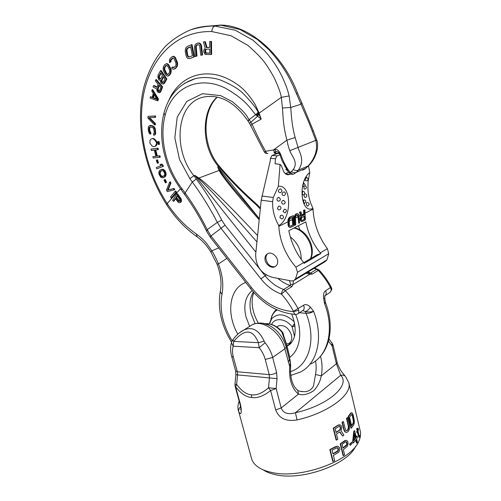 <?xml version="1.0" encoding="UTF-8"?>
<svg xmlns="http://www.w3.org/2000/svg" width="501" height="501" viewBox="0 0 501 501"><rect width="100%" height="100%" fill="white"/><g stroke="black" fill="none" stroke-linecap="round" stroke-linejoin="round"><path stroke-width="0.75" d="M263.031 469.775C266.269 471.986 270.477 473.633 275.663 474.71C302.003 481.054 347.851 464.471 355.541 446.397M348.853 383.108L360.15 430.653C360.989 433.835 360.588 437.254 358.941 440.93C351.808 460.557 300.844 479.438 271.824 472.456C266.119 471.278 261.522 469.468 258.028 467.026C254.677 464.646 252.535 461.878 251.59 458.728L251.446 458.196M345.721 376.815L348.721 382.557C352.936 394.149 328.781 412.761 297.055 419.932C286.077 421.748 278.963 418.423 275.707 409.956L270.603 390.548C263.676 396.047 257.351 398.37 251.64 397.518C246.235 397.168 240.893 393.586 235.602 386.785L235.094 386.183M339.478 424.767L338.112 425.111L333.203 428.173L336.121 440.035L336.503 440.097L333.578 428.223L338.482 425.161L340.386 425.005L341.162 425.625L341.77 427.253L341.488 429.532L340.887 430.559L343.893 435.137L342.659 436.064L339.891 431.843L336.484 434.035L337.78 439.327L336.503 440.097M342.659 436.064L339.659 432M346.166 432.394L344.926 431.881L343.899 430.027L344.262 430.077L342.377 422.305L343.342 421.516L345.621 430.152L346.11 430.635L347.337 430.447L348.408 429.119L348.777 427.203L346.805 418.348L347.575 417.552L349.429 425.268L349.316 429.438L348.27 431.399L346.899 432.357L345.295 431.931L344.262 430.077M343.342 421.516L342.008 422.255L343.899 430.027M347.575 417.552L346.442 418.304L348.301 426.025L348.327 428.167L347.55 429.858L346.341 430.672M351.896 412.786L350.606 413.212L348.164 416.437L350.969 428.092L351.333 428.142L348.533 416.481L351.458 412.83L352.428 413.225L353.167 415.035L354.27 420.076L354.301 422.869L353.744 424.848L351.333 428.142M337.261 446.241L335.695 446.566L329.827 449.585L332.758 461.365L333.159 461.434L330.228 449.647L337.261 446.241L338.319 446.479L339.597 447.712L339.816 449.591L338.739 452.246L333.39 455.434L334.693 460.682L333.159 461.434M345.959 440.329L344.682 440.692L340.198 443.855L343.066 455.566L343.442 455.628L340.567 443.917L345.959 440.329L346.798 440.536L347.863 441.738L348.126 443.604L347.406 446.291L343.342 449.616L344.613 454.833L343.442 455.628M351.896 442.195L349.56 444.061L350.224 445.351L349.923 444.118L351.896 442.195L352.19 443.423L350.224 445.351M353.399 443.053L352.679 441.525L353.744 431.568L354.307 430.735L354.677 430.785L356.261 437.386L357.1 435.97L357.451 437.429L356.612 438.851L357.426 442.258L356.869 443.109L356.048 439.696L353.399 443.053L353.042 441.581L354.113 431.618L354.677 430.785M356.148 436.922L357.1 435.97M356.869 443.109L356.499 443.053L355.785 440.072M359.524 437.329L358.866 437.223L358.522 436.546L358.898 436.603L357.745 431.756L357.232 432.895L356.994 431.918L357.514 430.785L357.05 428.843L357.332 428.136L357.795 430.077L358.296 428.505L358.528 429.47L358.021 431.042L359.06 435.4L359.549 436.027L359.824 435.544L360.056 436.503L359.524 437.329L358.898 436.603M357.507 432.3L358.522 436.546M357.332 428.136L356.668 428.787L357.132 430.735L356.624 431.868L357.232 432.895M358.296 428.505L357.908 428.449L357.633 429.388M359.824 435.544L359.236 435.851M335.182 428.731L336.115 432.526L339.903 430.071L340.642 427.785L339.603 426.157L335.182 428.731M351.727 414.452L349.56 417.17L351.639 425.844L353.393 423.376L353.8 421.673L352.735 415.855L351.727 414.452M332.082 450.161L333.015 453.931L337.542 451.514L338.501 449.24L337.912 447.869L337.348 447.625L332.082 450.161M342.058 444.381L342.972 448.119L346.429 445.589L347.093 444.168L346.892 442.546L346.548 441.932L345.527 441.857L342.058 444.381M354.583 433.578L355.697 438.231L353.881 440.611L354.583 433.578M333.203 428.173L333.578 428.223M338.112 425.111L338.482 425.161M340.455 427.027L340.085 426.977L340.273 428.618L339.528 430.021L336.052 432.275M339.528 430.021L339.903 430.071M340.085 426.977L339.722 426.351L340.091 426.401M340.273 427.735L340.642 427.785M340.273 428.618L340.642 428.668M340.029 429.382L340.398 429.432M354.495 434.686L355.328 438.175L353.95 440.022M345.928 441.75L346.711 443.235L346.517 444.875L342.909 447.85M337.179 447.656L338.119 449.178L337.768 450.812L332.958 453.693M351.689 414.484L352.366 415.805L353.424 421.623L353.023 423.326L351.545 425.443M297.055 419.932L295.44 412.743C287.925 414.815 283.178 413.212 281.205 407.927L276.151 388.544L277.053 378.631L276.602 372.594C274.391 374.015 271.924 374.685 269.206 374.61L265.236 359.449C264.102 355.222 262.079 351.307 259.174 347.713L258.416 342.684C252.867 328.969 244.638 328.537 233.729 341.394L233.178 346.191C232.226 349.454 232.295 353.111 233.372 357.163L237.342 371.773L269.206 374.61L269.45 377.86L268.53 387.78L276.151 388.544L270.603 390.548L268.53 387.78C262.342 393.21 256.644 395.546 251.433 394.775C246.542 394.519 241.607 391.074 236.622 384.442L235.602 386.785L240.699 405.422C241.801 413.294 241.169 415.461 238.802 411.916C238.357 409.918 238.971 408.202 240.637 406.774M355.328 438.175L355.697 438.231M346.066 445.527L346.429 445.589M346.185 441.876L346.548 441.932M346.529 442.489L346.892 442.546M346.711 443.235L347.074 443.291M346.73 444.111L347.093 444.168M346.517 444.875L346.88 444.938M337.154 451.451L337.542 451.514M337.53 447.806L337.912 447.869M337.937 448.426L338.313 448.489M338.119 449.178L338.501 449.24M338.087 450.055L338.463 450.117M337.768 450.812L338.15 450.875M351.721 414.49L352.09 414.534M352.053 414.96L352.422 415.003M352.366 415.805L352.735 415.855M353.243 419.494L353.618 419.537M353.405 420.608L353.775 420.658M353.424 421.623L353.8 421.673M353.299 422.525L353.675 422.575M353.023 423.326L353.393 423.376M331.887 342.559L332.1 345.872L336.396 363.751L340.686 375.299C350.838 385.156 328.405 405.315 295.44 412.743L340.686 375.299C342.452 374.817 343.974 375.143 345.252 376.282L342.202 372.456C340.855 371.266 336.753 362.837 337.154 362.367L336.396 363.751L321.285 375.844C322.512 368.993 322.249 362.467 320.49 356.255M328.994 338.845L332.877 344.55L332.1 345.872L328.412 341.15M289.973 359.198L290.355 362.83L289.691 366.381L284.825 348.815C281.161 332.77 263.175 319.506 252.623 324.473L248.853 326.865M300.199 391.325L303.85 391.676C308.196 391.788 311.409 389.91 313.488 386.033L315.505 374.504L321.285 375.844C320.233 381.461 317.709 386.421 313.714 390.73C307.933 394.425 302.848 395.552 298.464 394.112C291.782 388.475 288.858 379.232 289.691 366.381L290.63 366.619L290.486 363.125L289.497 360.094L289.816 358.785L290.48 363.068M276.602 372.594L272.669 357.432C271.254 352.14 268.73 347.249 265.092 342.759L264.159 341.206C259.055 330.09 252.329 326.345 243.974 329.965L239.165 332.996M286.779 345.02L289.747 357.345L286.722 345.433L281.819 332.05L283.052 333.165L283.303 334.035M289.046 343.241L289.872 342.628C291.657 340.843 292.177 338.3 291.432 335.006C288.607 327.754 284.355 324.673 278.688 325.769L277.21 326.746M269.688 323.959L269.782 322.337M294.594 323.615L292.089 326.74C285.651 318.31 274.673 317.271 271.592 324.454M294.895 325.5L293.454 324.786M288.144 361.828L289.497 360.094L286.203 347.13L286.772 344.989L283.879 336.309M282.439 332.107L281.819 332.05C277.341 326.946 272.5 324.153 267.296 323.659L268.931 325.212L262.524 323.22M277.053 378.631L237.58 374.905L236.622 384.442L234.944 384.254L235.107 386.227L240.186 404.783M264.159 341.206L258.416 342.684L233.729 341.394L232.921 339.709M346.442 418.304L346.805 418.348M348.301 426.025L348.665 426.075M348.414 427.153L348.777 427.203M348.327 428.167L348.69 428.217M348.045 429.069L348.408 429.119M347.55 429.858L347.913 429.908M346.974 430.39L347.337 430.447M342.008 422.255L342.377 422.305M344.362 431.148L344.726 431.198M344.926 431.881L345.295 431.931M348.164 416.437L348.533 416.481M350.606 413.212L350.976 413.262M351.088 412.786L351.458 412.83M335.695 446.566L336.077 446.629M329.827 449.585L330.228 449.647M344.682 440.692L345.051 440.748M340.198 443.855L340.567 443.917M349.56 444.061L349.923 444.118M352.679 441.525L353.042 441.581M353.744 431.568L354.113 431.618M356.668 428.787L357.05 428.843M357.132 430.735L357.514 430.785M356.624 431.868L356.994 431.918M358.866 437.223L359.242 437.279M325.343 295.509L329.144 292.972C330.716 292.133 331.343 290.78 331.023 288.914L330.503 287.518L331.155 286.967L331.587 288.131L331.023 288.914M325.331 301.946L325.518 302.629L324.617 303.788L325.318 301.859L324.823 298.677L323.633 298.095C323.208 294.344 323.859 291.895 325.581 290.755L330.503 287.518C327.147 281.249 323.082 275.537 318.323 270.39L312.417 274.016L309.862 274.285L306.061 273.189M310.933 363.92C327.986 355.691 334.724 329.627 324.617 303.788L323.633 298.095M184.512 83.31L195.24 78.638C202.83 76.897 210.921 77.235 219.507 79.653C231.042 84.287 239.234 89.209 244.081 94.426C252.003 102.73 256.675 108.673 258.103 112.268L261.19 119.138L252.034 124.185L250.776 125.688L264.415 152.06L265.586 151.315C261.221 143.568 256.706 134.525 252.034 124.185L249.179 119.564L247.926 120.847C235.739 103.651 222.469 95.541 208.103 96.518C176.39 97.77 171.511 148.371 193.874 175.713L196.354 179.064C206.105 192.346 214.566 206.03 221.743 220.108L225.024 225.187L264.991 275.656C270.346 282.332 276.577 286.941 283.672 289.465L285.363 290.63L291.826 286.66L292.941 284.637L293.423 280.823M299.46 312.73L306.048 313.325C308.854 313.507 311.365 312.824 313.582 311.284L310.313 306.994C307.727 304.583 305.466 304.007 303.525 305.259L293.461 311.296C290.117 305.04 286.109 299.316 281.443 294.125L285.363 290.63C290.317 296.122 294.569 302.178 298.12 308.81L298.677 310.282C299.059 312.223 298.671 313.476 297.506 314.033L295.897 314.446C294.889 314.528 294.112 313.576 293.573 311.591L298.677 310.282M259.199 219.795C245.265 204.07 235.132 192.165 228.794 184.074C223.546 177.454 220.277 172.814 218.993 170.158L217.685 166.889L218.58 166.557L221.26 169.676C232.007 182.063 243.592 193.712 256.03 204.621L260.295 209.074M257.577 235.595C236.353 212.931 226.17 202.824 215.273 192.309C205.974 183.591 203.174 181.118 198.553 177.849L194.826 175.363L193.874 175.713L189.866 178.663L192.315 181.982C201.903 195.096 210.238 208.566 217.334 222.388L221.01 228.331L210.959 235.952L207.195 229.646C201.114 217.165 193.749 204.928 185.094 192.935L181.7 188.313C166.589 168.599 158.861 138.552 165.13 115.374C171.643 88.627 197.475 74.874 224.755 87.838C247.444 100.513 250.838 109.825 255.76 114.716L261.19 119.138L258.986 112.675L255.228 104.659C252.172 99.486 248.252 94.413 243.473 89.454C235.896 82.559 227.373 77.793 217.904 75.15C195.728 69.902 176.64 81.2 168.386 101.384M216.971 97.2C200.907 111.673 201.258 147.131 218.58 166.557L219.588 166.495M190.862 29.741C198.058 27.079 205.911 25.814 214.422 25.952L235.338 30.26L252.955 40.186L264.447 50.545C275.744 63.427 279.815 71.975 282.677 77.849C286.891 87.506 287.624 89.98 289.14 95.96L290.724 107.49C291.595 118.111 291.883 125.375 295.152 137.556L298.014 147.256C298.978 152.072 305.51 159.781 298.371 170.146L296.498 172.263L293.755 174.047L291.926 174.279C291.288 174.511 290.167 173.803 288.57 172.144M295.152 137.556L286.973 140.117C287.662 144.144 288.614 147.67 289.816 150.707C291.745 156.293 298.521 162.067 293.298 169.501L291.4 171.586C293.298 172.707 294.995 172.933 296.498 172.263L305.623 168.349L302.779 170.171M289.816 150.707L315.78 140.368C316.926 144.933 318.26 154.44 308.146 165.975L308.816 165.487C312.806 161.504 315.542 156.487 317.045 150.438C317.928 147.476 317.521 141.983 317.308 141.758L313.269 130.673L312.267 131.231L315.78 140.368L316.895 140.148M204.959 26.434L220.446 25.1L239.929 29.459L257.232 39.36L268.818 49.605C280.454 62.312 285.063 70.647 288.313 76.352C293.31 85.696 293.987 88.157 296.517 93.762L301.032 104.221C304.909 113.696 308.034 119.783 312.267 131.231M166.727 204.865C145.252 171.436 134.832 126.283 143.63 88.132C147.808 71.843 155.072 57.903 165.411 46.305C172.832 39.297 181.256 33.792 190.693 29.803C198.596 27.367 206.506 26.083 214.422 25.952L221.379 25.138M314.039 268.354L316.688 269.313L317.753 269.194M266.313 274.899L260.915 278.857C266.801 286.215 273.64 291.3 281.443 294.125C281.6 292.033 282.345 290.48 283.672 289.465L290.148 285.514L290.611 284.255L292.941 284.637L309.862 274.285L309.029 273.039L310.77 272.926L316.688 269.313L318.323 270.39L319.143 270.095L314.59 268.022M309.029 273.039L307.27 272.456M256.932 241.92L256.988 241.382M256.731 241.695C234.255 216 224.936 205.867 214.071 194.188C204.99 184.619 202.335 181.919 198.221 178.3L194.826 175.363L255.879 252.16M198.221 178.3L219.601 170.246L217.685 166.889L259.318 218.618M290.611 284.255L289.44 280.579M290.436 371.629C308.86 366.106 316.876 339.753 306.048 313.325L305.253 311.566C307.451 310.902 309.136 309.38 310.313 306.994M290.718 375.462L300.199 372.143C317.296 363.97 323.928 337.599 313.582 311.284C310.852 312.117 308.077 312.211 305.253 311.566L302.786 310.564M232.176 340.899C222.732 324.98 219.325 309.443 221.962 294.281C223.759 284.981 222.594 274.886 218.461 263.983C215.912 257.902 213.683 253.493 211.785 250.757L218.724 247.951M220.327 291.319L220.265 291.645C221.893 283.372 220.816 274.204 217.033 264.146L218.461 263.983L226.884 258.359M163.959 113.113L165.13 115.374M181.7 188.313L181.299 189.904L184.644 194.463M217.033 264.146L210.877 252.003L211.785 250.757C205.485 241.582 204.508 240.286 196.392 234.048C185.101 226.145 175.363 215.969 167.171 203.531L180.466 188.777M179.834 202.717L181.349 201.653L181.218 198.903L177.467 193.699L176.866 193.931L172.645 200.281L173.396 201.333L175.281 198.515L178.293 202.423L179.834 202.717L180.61 201.947L180.517 199.179L176.866 193.931M173.396 201.333L174.022 201.083L175.519 198.841M179.634 201.202L176.446 197.463L177.423 195.997M196.862 236.66C185.251 228.431 175.218 217.847 166.758 204.909L167.171 203.531C147.125 172.576 136.692 130.448 143.618 94.163C150.72 58.135 175.907 30.599 211.791 31.563L231.017 35.746L247.682 45.253C255.623 52.066 261.566 58.191 265.524 63.64C270.534 71.067 273.903 76.828 275.619 80.918C279.019 88.596 280.917 94.063 281.305 97.338L289.14 95.96M256.9 115.769L258.735 113.426L281.311 97.338L282.445 108.003C283.197 118.881 283.341 126.509 286.929 140.136L273.508 149.924L275.005 149.718C277.015 148.86 278.963 150.525 280.854 154.715C283.071 161.397 286.159 167.29 290.117 172.407L292.916 174.204M313.269 130.673L301.821 102.88L301.032 104.221L290.724 107.49L282.445 108.003M291.4 171.586L290.117 172.407L288.532 172.081L282.088 160.865L279.859 154.665L280.854 154.715M308.428 165.85L305.623 168.349L308.146 165.975L298.371 170.146C296.874 170.81 295.189 170.597 293.298 169.501M275.5 154.101L276.239 153.425L274.742 152.191M250.776 125.688L249.536 123.434L257.545 116.307L259.111 114.153M249.536 123.434L248.07 121.073L249.329 119.795M189.866 178.663L179.521 159.543L174.83 137.813L177.191 117.19L186.76 101.427L202.423 93.7L220.603 95.591L232.107 101.534C248.966 115.374 246.542 116.99 249.179 119.564L255.76 114.716L258.103 112.268M221.743 220.108L217.334 222.388L207.195 229.646L206.65 231.343C200.538 218.58 193.217 206.306 184.687 194.52L185.094 192.935L192.315 181.982L196.354 179.064M181.256 189.841C170.052 173.941 166.996 164.497 163.614 150.92C160.884 137.794 160.978 125.275 163.896 113.37C168.605 95.441 179.051 83.867 195.24 78.638L184.55 83.285M209.725 47.313L207.007 47.445L205.385 41.727L203.387 41.915L205.197 48.171L203.851 49.881L203.675 51.81L205.253 54.49L210.984 54.534L210.877 41.52L209.681 41.589L209.725 47.407L206.368 47.564L204.752 41.846L203.387 41.915M210.984 54.534L211.616 54.409L211.516 41.408L209.681 41.589M195.252 56.488L196.354 56.25L195.578 46.8L196.361 45.24L197.826 44.633L198.603 44.727L199.68 45.867L200.832 55.285L201.966 55.041L200.788 45.34L199.436 43.43L197.663 43.005L195.327 44.376L194.444 46.781L195.252 56.488L196.987 56.125L196.217 46.681L196.999 45.121L197.901 44.639M200.832 55.285L202.604 54.916L201.427 45.222L200.074 43.311L197.663 43.005M189.61 58.636L194.432 56.782L192.021 44.551L187.211 46.461L185.821 47.902L185.345 49.23L185.301 51.772L186.065 55.642L187.03 57.753L187.919 58.498L189.61 58.636L193.793 56.907L191.382 44.67M169.563 62.669L170.371 61.892L170.227 61.084L170.897 59.5L172.764 58.022L173.916 58.485L175.813 62.65L176.045 64.629L175.356 66.213L174.129 67.378L172.901 67.604L172.488 67.059L171.686 67.829L172.281 68.825L173.183 69.213L174.68 68.731L175.914 67.572L176.884 65.725L176.978 63.126L175.256 58.467L174.01 56.832L172.344 56.538L170.346 58.154L169.407 60.001L169.563 62.669L171.004 61.761L171.085 60.12L173.07 58.047M173.853 67.503L173.127 66.927L172.488 67.059M173.91 69.151L175.319 68.599L177.147 66.564L177.611 62.994L175.294 57.346L173.722 56.331L172.344 56.538M167.572 76.121L168.881 75.783L170.503 73.998L171.273 70.56L170.647 68.249L168.349 64.322L166.77 63.627L164.76 64.548L163.364 66.765L163.101 69.213L163.733 71.499L166.013 75.407L167.572 76.121L168.937 75.363L170.346 73.159L170.641 70.691L170.014 68.38L168.374 65.318L167.04 63.946L166.138 63.759M163.345 84.005L164.566 83.179L166.883 78.995L161.147 70.509L160.514 70.647L158.222 74.856L157.865 77.141L158.949 79.985L160.477 80.385L160.614 82.151L161.372 83.586L163.345 84.005L166.251 79.139L160.514 70.647M157.02 86.992L154.158 85.508L153.531 85.652L153.03 86.98L156.688 88.834L157.295 91.752L159.036 92.71L160.226 91.627L162.023 87.03L155.817 79.715L155.366 80.874L158.128 84.13L156.863 87.381L153.531 85.652M159.036 92.71L160.351 92.265L160.852 91.476L162.656 86.886L156.444 79.578L155.817 79.715M157.42 100.789L158.047 100.632L158.46 98.998L152.749 89.679L152.122 89.829L151.809 91.063L153.262 93.418L152.235 97.507L150.375 96.787L150.081 98.008L157.42 100.789L157.834 99.154L152.122 89.829M152.329 97.15L150.375 96.787M154.728 125.012L154.759 123.691L148.847 117.672L154.934 117.459L154.984 116.119L148.002 116.37L147.952 118.136L154.728 125.012L155.341 124.843L155.379 123.515L149.599 117.647M154.934 117.459L155.554 117.29L155.598 115.95L148.002 116.37M150.269 134.155L150.175 132.809L149.179 130.767L149.123 127.887L149.774 126.966L152.517 127.523L153.588 128.494L154.27 132.239L153.945 133.686L153.519 133.786L153.619 135.132L154.333 135.12L154.853 134.393L155.153 132.489L154.79 129.283L153.788 127.216L152.429 126.164L149.542 125.569L148.471 126.596L148.177 128.494L148.534 131.675L149.53 133.717L150.876 133.974L150.782 132.633L149.786 130.592L149.736 127.711L150.231 126.916M154.333 135.12L154.941 134.938L155.698 133.398L155.047 128.118L153.043 125.989L150.864 125.375L149.542 125.569M153.782 146.724L155.949 145.998L155.348 146.186L156.569 143.605L156.343 142.246L154.208 139.403L152.423 138.602L150.87 139.165L149.987 140.443L149.887 143.098L151.997 145.923L153.782 146.724L155.348 146.186M152.423 138.602L153.03 138.42L154.815 139.215L156.951 142.059L156.844 144.726L155.949 145.998M158.949 144.451L159.556 144.263L159.381 143.242L157.921 143.367L158.097 144.388L158.949 144.451L158.773 143.43L157.921 143.367M158.66 142.754L159.262 142.566L159.093 141.539L157.64 141.664L157.809 142.685L158.66 142.754L158.485 141.727L157.64 141.664M155.849 156.237L152.868 156.688L153.206 158.015L159.681 157.32L159.343 155.98L156.707 156.268L155.141 150.018L157.759 149.705L157.42 148.359L150.989 149.141L151.321 150.475L154.314 150.118L155.88 156.362L152.868 156.688M159.681 157.32L160.282 157.12L159.944 155.786L157.308 156.074L155.767 149.943M157.759 149.705L158.36 149.517L158.022 148.164L150.989 149.141M157.94 163.075L158.535 162.875L157.564 159.813L156.306 160.195L157.283 163.257L157.94 163.075L156.963 160.007L156.306 160.195M156.75 168.787L163.407 166.319L162.931 165.017L161.56 164.059L160.959 164.259L159.925 164.654L161.297 165.612L156.293 167.497L156.75 168.787L162.812 166.52L162.337 165.217L160.959 164.259M163.182 177.736L164.885 176.934L165.699 175.983L166.044 173.202L164.967 170.672L163.508 169.388L161.685 169.357L159.994 170.165L158.892 171.812L158.873 173.891L160.727 177.254L162.481 177.855L164.297 177.147L165.53 174.674L164.372 170.879L162.919 169.595L161.09 169.563M165.418 182.928L166.582 182.289L165.186 179.446L164.597 179.659L164.021 180.084L165.418 182.928L165.994 182.502L164.597 179.659M174.185 189.841L174.768 189.616L174.091 188.445L168.117 189.979L170.954 182.984L170.277 181.813L169.689 182.032L166.457 190.042L167.334 191.589L174.185 189.841L173.509 188.664L167.534 190.198L170.365 183.203L169.689 182.032M171.242 198.039L176.509 192.177L175.782 191.063L175.193 191.288L170.534 196.931L171.242 198.039L175.92 192.403L175.193 191.288M209.775 53.106L206.074 52.981L205.466 50.814L206.425 49.217M189.578 56.97L188.589 56.682L187.718 55.091L186.923 50.113L187.524 48.453L190.668 46.825M167.841 74.449L166.676 73.49L164.735 69.482L164.766 67.698L166.52 65.293M162.274 82.734L161.572 82.007L161.241 80.586L163.22 76.565L164.929 79.102L163.107 82.414L162.274 82.734L162.894 82.596L162.199 81.863L161.873 80.442L163.526 77.022M160.464 78.983L159.65 78.087L159.331 76.672L160.971 73.24M159.255 91.307L158.047 89.272L159.312 85.527M156.744 98.929L153.469 97.664L154.183 94.808M163.113 176.49L161.034 175.657L160.157 173.559L160.514 171.561L161.798 170.59M267.972 153.337C266.927 153.575 266.131 152.899 265.586 151.315L273.508 149.924M275.844 152.003C274.805 152.241 274.003 151.578 273.446 150.018M275.005 149.718C275.563 151.302 276.364 151.978 277.416 151.74C278.356 151.866 279.163 152.843 279.859 154.665M207.007 47.445L206.368 47.564M211.516 41.408L210.877 41.52M205.385 41.727L204.752 41.846M205.992 49.236L209.744 49.067L209.775 53.206L205.435 53.112L204.834 50.939L205.404 49.536L205.992 49.236M192.434 55.786L188.564 57.108L187.08 55.216L186.316 51.34L186.472 49.311L187.518 48.021L190.637 46.681L192.434 55.786M169.213 72.908L168.28 74.135L167.146 74.593L166.044 73.628L164.416 70.578L164.128 67.829L165.981 65.349L167.115 65.593L167.666 66.251L169.3 69.313L169.707 71.211L169.213 72.908M159.381 78.77L158.698 76.81L160.664 72.783L162.487 75.482L160.677 78.807L159.844 79.133L159.381 78.77L160.013 78.626M157.508 88.696L158.917 85.064L160.902 87.406L159.136 91.445L158.26 91.238L157.539 90.111L157.508 88.696L158.141 88.552M157.07 99.455L152.843 97.82L153.769 94.138L157.07 99.455M161.416 170.684L163.332 170.929L164.741 173.54L164.378 175.55L162.042 176.809L160.445 175.864L159.562 173.766L159.919 171.768L161.416 170.684M178.25 201.045L175.826 197.701L177.185 195.672L179.922 199.68L179.565 201.296L178.719 201.44L178.25 201.045L178.932 200.776M206.043 49.411L205.404 49.536M205.654 49.981L205.022 50.106M205.466 50.814L204.834 50.939M205.479 51.634L204.84 51.76M205.679 52.448L205.041 52.58M206.074 52.981L205.435 53.112M206.662 53.231L206.024 53.363M199.266 42.948L198.628 43.061M200.074 43.311L199.436 43.43M200.939 44.226L200.3 44.345M201.427 45.222L200.788 45.34M201.753 46.53L201.114 46.656M202.604 54.916L201.966 55.041M197.72 44.683L197.081 44.802M196.999 45.121L196.361 45.24M196.498 45.785L195.86 45.904M196.217 46.681L195.578 46.8M196.141 47.795L195.503 47.921M196.987 56.125L196.354 56.25M194.432 56.782L193.793 56.907M188.157 47.902L187.518 48.021M187.524 48.453L186.879 48.572M187.111 49.192L186.472 49.311M186.923 50.113L186.284 50.232M186.954 51.215L186.316 51.34M187.718 55.091L187.08 55.216M188.094 56.049L187.455 56.175M188.589 56.682L187.95 56.807M189.203 56.982L188.564 57.108M171.004 61.761L170.371 61.892M173.722 56.331L173.083 56.456M174.649 56.707L174.01 56.832M175.294 57.346L174.655 57.471M175.895 58.341L175.256 58.467M177.291 61.736L176.653 61.861M177.611 62.994L176.978 63.126M177.705 64.166L177.066 64.297M177.517 65.593L176.884 65.725M177.147 66.564L176.515 66.696M176.552 67.435L175.914 67.572M175.319 68.599L174.68 68.731M173.54 67.472L172.901 67.604M172.764 58.191L172.125 58.323M171.536 59.375L170.897 59.5M171.085 60.12L170.446 60.245M170.866 60.959L170.227 61.084M170.503 73.998L169.87 74.135M170.985 73.021L170.346 73.159M169.57 75.219L168.937 75.363M168.881 75.783L168.248 75.92M167.678 63.821L167.04 63.946M168.349 64.322L167.716 64.454M169.012 65.186L168.374 65.318M170.647 68.249L170.014 68.38M171.079 69.426L170.44 69.564M171.273 70.56L170.641 70.691M171.236 71.994L170.603 72.131M166.044 65.637L165.411 65.769M165.117 66.877L164.485 67.009M164.766 67.698L164.128 67.829M164.635 68.562L164.002 68.7M164.735 69.482L164.096 69.614M165.054 70.447L164.416 70.578M166.676 73.49L166.044 73.628M167.228 74.154L166.589 74.292M167.779 74.455L167.146 74.593M166.883 78.995L166.251 79.139M164.566 83.179L163.94 83.323M162.036 79.747L161.403 79.884M161.873 80.442L161.241 80.586M161.929 81.149L161.297 81.294M162.199 81.863L161.572 82.007M162.443 82.227L161.81 82.371M159.65 78.087L159.017 78.231M160.445 79.001L159.844 79.133M159.487 75.97L158.855 76.108M159.331 76.672L158.698 76.81M159.381 77.379L158.748 77.517M162.656 86.886L162.023 87.03M160.852 91.476L160.226 91.627M160.351 92.265L159.725 92.416M158.047 89.272L157.42 89.422M158.166 89.967L157.539 90.111M158.491 90.618L157.859 90.769M158.886 91.088L158.26 91.238M159.168 91.407L158.723 91.514M158.46 98.998L157.834 99.154M153.469 97.664L152.843 97.82M155.598 115.95L154.984 116.119M155.379 123.515L154.759 123.691M150.782 132.633L150.175 132.809M150.864 125.375L150.25 125.544M153.043 125.989L152.429 126.164M153.788 126.421L153.174 126.596M154.402 127.041L153.788 127.216M155.047 128.118L154.433 128.294M155.404 129.108L154.79 129.283M155.623 130.279L155.016 130.454M155.761 132.314L155.153 132.489M155.698 133.398L155.085 133.579M155.467 134.212L154.853 134.393M153.957 133.654L153.519 133.786M149.981 127.116L149.367 127.292M149.736 127.711L149.123 127.887M149.655 128.569L149.041 128.744M149.786 130.592L149.179 130.767M149.993 131.525L149.386 131.707M150.331 132.283L149.724 132.458M154.815 139.215L154.208 139.403M156.162 140.656L155.554 140.844M156.951 142.059L156.343 142.246M157.176 143.418L156.569 143.605M156.844 144.726L156.237 144.914M159.381 143.242L158.773 143.43M159.093 141.539L158.485 141.727M158.022 148.164L157.42 148.359M157.308 156.074L156.707 156.268M159.944 155.786L159.343 155.98M157.564 159.813L156.963 160.007M163.407 166.319L162.812 166.52M162.931 165.017L162.337 165.217M162.387 169.225L161.792 169.432M162.844 169.238L162.249 169.438M163.508 169.388L162.919 169.595M164.146 169.814L163.551 170.021M164.967 170.672L164.372 170.879M165.631 171.868L165.036 172.081M166.044 173.202L165.455 173.415M166.119 174.461L165.53 174.674M166.019 175.294L165.424 175.507M165.699 175.983L165.111 176.195M165.418 176.39L164.829 176.602M164.885 176.934L164.297 177.147M161.153 170.947L160.558 171.154M160.514 171.561L159.919 171.768M160.132 172.801L159.543 173.008M160.157 173.559L159.562 173.766M160.477 174.674L159.882 174.887M161.034 175.657L160.445 175.864M161.541 176.152L160.953 176.365M162.631 176.596L162.042 176.809M166.582 182.289L165.994 182.502M170.954 182.984L170.365 183.203M168.117 189.979L167.534 190.198M174.091 188.445L173.509 188.664M176.509 192.177L175.92 192.403M181.349 201.653L180.61 201.947M181.494 201.076L180.767 201.364M180.974 202.197L180.241 202.492M180.642 197.889L179.965 198.158M181.218 198.903L180.517 199.179M181.468 200.005L180.755 200.294M176.446 197.463L175.826 197.701M179.421 201.164L178.719 201.44M233.228 188.219L230.898 185.332C223.978 176.577 222.125 174.166 219.601 170.246M301.827 102.887L297.381 92.817L296.517 93.762M312.987 208.347C300.819 214.678 297.506 181.487 309.775 172.526L308.059 181.763L307.952 189.259C308.278 195.866 309.956 202.229 312.987 208.347L313.019 209.174C313.783 223.546 318.567 236.722 327.385 248.69L328.756 253.663L326.94 259.913L325.18 261.603L294.701 280.078M309.775 172.526L308.516 165.793M285.282 173.622L288.62 172.212M279.884 154.759L277.015 155.874L275.444 158.754L275.055 163.758L275.375 163.796M284.637 165.85L285.583 167.459M290.661 173.947L289.703 174.354L285.47 173.784M300.982 211.848L299.542 212.192L300.938 216.582L300.155 218.33L300.187 219.908L300.882 221.173L302.347 221.492L305.36 219.945L304.896 209.894L304.145 210.27L304.351 214.779L302.209 215.862L300.982 211.848L300.093 212.286L301.47 216.676L300.65 218.411L300.594 219.983L301.708 221.605M297.669 213.714L295.953 213.983L294.35 216.344L294.068 218.718L294.751 225.268L295.728 224.905L295.471 217.265L296.06 215.856L297.08 215.123L298.302 215.843L298.803 223.321L299.567 222.926L299.059 215.242L298.208 213.896L296.504 214.077L295.371 215.311L294.682 217.44L294.951 225.306M293.392 215.624L289.697 217.096L288.062 219.488L288.025 224.955L288.657 226.74L290.129 227.567L293.918 225.838L293.392 215.624L290.248 217.19L288.614 219.582L288.501 225.043L289.008 226.803L290.129 227.567M272.607 201.709L272.663 205.692C273.133 212.631 275.162 219.25 278.75 225.544L278.8 226.408C279.896 241.495 285.595 255.072 295.897 267.139L297.538 272.268L295.54 278.913L293.542 280.779L291.313 280.936L272.406 277.335C261.253 273.928 255.673 266.244 255.667 254.283L261.209 200.143L272.607 201.709L273.277 197.519L278.343 186.309L280.072 164.384L281.437 165.812L283.215 170.459C284.399 173.346 286.077 174.761 288.257 174.705L289.703 174.354M278.75 225.544C292.039 218.799 291.951 184.199 278.343 186.309M304.896 209.894L303.593 210.182L303.813 214.685L302.116 215.543M297.262 215.111L297.926 216.551L298.803 223.321M292.146 217.591L292.747 224.88L290.724 226.145L289.772 225.964L289.296 224.636L289.202 220.415L290.317 218.505L292.678 217.328L293.072 224.936L290.724 226.145M303.656 262.593C296.085 253.043 291.131 242.409 288.801 230.704L305.829 221.862C308.027 233.278 312.831 243.618 320.239 252.88L320.753 253.606L304.182 263.344L303.656 262.593L295.897 267.139M303.932 216.307L304.251 219.213L302.172 220.49L301.351 219.595L301.652 217.685L304.408 216.063L304.558 219.263L302.172 220.49M290.041 226.114L290.398 226.083M303.813 214.685L304.351 214.779M303.593 210.182L304.145 210.27M300.387 220.496L300.75 220.559M300.187 219.908L300.594 219.983M300.093 219.043L300.55 219.125M300.155 218.33L300.65 218.411M300.462 217.271L300.988 217.359M300.938 216.582L301.47 216.676M299.542 212.192L300.093 212.286M294.062 218.492L294.607 218.593M294.131 217.34L294.682 217.44M294.35 216.344L294.901 216.438M294.82 215.211L295.371 215.311M295.314 214.522L295.866 214.616M295.953 213.983L296.504 214.077M296.467 213.727L297.018 213.821M297.926 216.551L298.471 216.645M297.751 215.749L298.302 215.843M297.462 215.23L298.014 215.324M288.657 226.74L289.008 226.803M288.282 225.989L288.695 226.064M288.025 224.955L288.501 225.043M287.774 221.655L288.325 221.761M287.843 220.496L288.394 220.597M288.062 219.488L288.614 219.582M288.545 218.342L289.096 218.442M289.046 217.641L289.597 217.741M289.697 217.096L290.248 217.19M292.747 224.88L293.072 224.936M303.712 262.668L317.352 254.677L320.753 253.606M298.414 225.713L299.949 229.915M278.243 153.287L272.018 155.442L270.446 158.31L270.258 160.783L261.209 200.143M275.055 163.758L280.072 164.384M285.251 202.166C284.981 203.826 284.042 204.414 282.432 203.938L281.631 202.604C281.656 201.327 282.282 200.582 283.503 200.362L283.967 200.456M280.961 207.928C280.804 209.368 280.003 210.013 278.556 209.863L277.429 208.422L278.606 206.174L279.063 206.118M286.509 211.002L284.988 212.944L283.002 211.491L284.349 209.218L284.969 209.23M283.497 216.983C283.422 218.173 282.789 218.837 281.606 218.975L279.877 217.434L280.698 215.405M280.454 199.16C280.134 200.914 279.138 201.477 277.473 200.851L276.909 199.649C277.015 198.365 277.648 197.601 278.794 197.356L279.113 197.425M285.539 193.511C285.201 195.296 284.186 195.853 282.508 195.171L282.007 193.993C282.464 192.359 283.403 191.726 284.825 192.102L284.95 192.215M282 190.624C281.405 192.741 280.234 193.142 278.481 191.833L278.331 191.063C278.719 189.71 279.527 188.99 280.76 188.915L280.961 189.002M277.692 261.315C277.811 264.021 276.721 265.887 274.416 266.92C270.847 268.617 265.06 263.764 264.979 259.08C264.841 256.312 265.962 254.42 268.348 253.4C271.874 251.778 277.667 256.656 277.692 261.315M275.356 266.476L274.805 266.701C270.133 267.071 267.177 264.353 265.931 258.56C265.831 256.293 266.501 254.621 267.96 253.544M302.742 191.288L302.278 193.662L302.66 194.958C303.919 194.933 304.602 194.294 304.714 193.048M304.276 194.307L304.12 196.21L304.902 197.526C306.111 197.463 306.769 196.83 306.869 195.628M303.7 199.899L303.675 202.266L304.495 203.475L305.86 201.634M306.499 202.83L306.393 204.909L307.627 206.212L309.242 204.333M304.007 186.378L304.069 189.002C305.497 189.215 306.305 188.608 306.493 187.174M303.744 182.915L302.823 186.516C304.182 186.61 304.94 185.977 305.09 184.625M306.675 177.197L305.247 179.483L305.178 180.51C306.794 181.187 307.783 180.661 308.134 178.932M238.802 411.916L251.59 458.728M275.707 409.956L281.205 407.927L298.464 394.112L297.719 390.298C298.778 391.149 300.819 391.607 303.85 391.676L299.955 391.268M265.236 359.449L272.669 357.432L284.825 348.815L286.203 347.13C283.247 337.135 277.491 329.827 268.931 325.212C263.908 322.6 258.472 322.356 252.623 324.473L243.974 329.965C239.566 332.182 235.852 335.476 232.821 339.853L231.581 342.258C221.223 325.255 217.453 308.384 220.265 291.645L221.962 294.281M315.505 374.504C316.356 369.913 316.369 365.411 315.542 360.983M270.834 320.07L271.003 319.168C271.918 314.991 273.984 311.916 277.203 309.95M264.904 323.721L267.296 323.659C273.02 324.147 278.055 326.946 282.401 332.063L283.052 333.165M294.193 321.692C285.32 313.72 277.836 312.724 271.742 318.705L270.158 321.404M289.14 344.838L288.538 344.807M289.872 342.628L291.338 342.703M294.482 336.271L292.089 326.74L294.989 326.283M297.375 390.047L297.719 390.298C292.427 386.027 290.066 378.136 290.63 366.619M233.372 357.163L231.662 356.386C230.341 351.539 230.266 346.999 231.424 342.753L233.178 346.191L259.174 347.713L265.092 342.759M231.662 356.386L235.62 370.928L237.342 371.773L237.58 374.905L235.896 374.767M251.64 397.518L251.433 394.775M240.699 405.422L240.198 404.827C240.906 408.434 241.062 410.131 240.68 409.918L241.313 408.328M234.944 384.254L235.896 374.761L235.608 370.89M291.438 342.69L286.516 344.043M255.065 323.596L251.22 313.945C249.066 305.328 249.786 298.001 253.381 291.958M291.081 343.104L287.017 345.953M249.604 326.22L246.054 317.133C243.267 305.397 245.308 296.542 252.178 290.555M324.817 298.627L324.911 295.991L324.548 296.035C326.32 294.995 326.665 293.235 325.581 290.755M301.195 259.349C301.283 250.25 297.644 242.76 290.279 236.873M310.401 258.754C315.311 247.939 305.723 230.109 293.905 228.049M211.791 31.563C212.086 28.4 213.182 26.534 215.098 25.971L220.471 25.1C250.675 24.962 283.591 56.269 297.381 92.817M312.417 274.016L308.115 271.949M291.826 286.66L290.148 285.514C285.783 284.029 281.662 281.643 277.798 278.362M295.402 314.428C278.086 312.906 263.157 304.301 250.6 288.607L251.345 287.417C263.507 302.466 277.585 310.52 293.573 311.591L293.461 311.296M251.345 287.417L210.959 235.952L210.401 237.336L250.575 288.576M225.024 225.187L221.01 228.331L260.915 278.857M298.17 313.588L302.548 310.676C304.332 309.637 304.658 307.827 303.525 305.259M210.865 251.978C206.844 245.528 202.26 240.486 197.125 236.841L196.392 234.048M276.427 153.744L276.239 153.425L279.038 152.955M273.934 152.323L274.535 152.924L275.325 152.598M256.368 115.299L258.986 112.675M295.596 314.465C302.936 331.7 300.18 349.817 289.854 357.157M237.8 334.167C225.982 313.613 229.214 288.232 245.778 282.458M256.03 204.621L256.575 204.076C244.15 193.154 232.696 181.644 222.212 169.538L222.25 169.582M221.26 169.676L222.212 169.538L219.551 166.451C202.529 146.824 201.452 112.518 217.177 97.244M300.569 215.443L299.216 216.125M294.068 218.718L293.561 218.968M287.787 221.88L278.8 226.408M313.019 209.174L305.046 213.188M303.763 213.833L301.884 214.779M297.932 216.77L295.402 218.048M292.252 219.632L289.133 221.204M320.239 252.88L327.385 248.69M328.756 253.663L297.538 272.268M295.54 278.913L326.94 259.913M277.548 153.312L279.395 153.525M277.015 155.874L272.018 155.442M275.444 158.754L270.446 158.31M261.917 195.997L273.277 197.519M332.889 344.588L337.154 362.367M289.929 357.871L289.803 356.919M269.475 323.915L271.742 318.705L271.73 318.304L271.003 319.168C271.448 315.899 273.208 312.687 276.283 309.53M283.347 334.154L283.935 336.478M278.688 325.769L276.821 327.009M239.165 401.057C237.768 404.795 237.549 408.133 238.501 411.064M286.998 345.89L291.3 342.853M253.869 292.515C252.93 295.289 252.416 295.853 252.122 301.32C252.072 308.441 254.132 315.68 258.291 323.051M319.156 357.714C331.029 345.696 333.635 323.602 325.518 302.629M330.04 292.384C331.624 290.279 332.144 288.87 331.593 288.163M331.155 286.967C327.848 280.792 323.846 275.168 319.143 270.095M210.364 237.292L206.65 231.343M293.242 174.185L292.622 174.285M275.412 154.139L274.548 152.949M288.019 171.311L285.789 169.181M264.415 152.06C264.854 153.005 265.837 153.456 267.365 153.4M291.701 314.102C296.63 326.571 295.264 335.088 293.849 338.338C291.958 342.64 289.678 345.183 287.023 345.978M294.331 227.83C306.956 229.915 316.018 247.463 310.802 258.516M259.311 218.668L233.203 188.194M260.407 207.946L256.568 204.076M305.898 168.23L304.508 169.282M279.326 153.412L277.855 153.243M286.772 174.505L288.257 174.705M274.423 266.92L274.805 266.701M285.251 202.128L283.503 200.362M280.961 207.89C280.704 206.594 279.921 206.024 278.606 206.174M286.503 210.965C286.29 209.762 285.576 209.18 284.349 209.218M283.497 216.946C282.933 215.186 281.856 214.779 280.259 215.724M280.454 199.122L278.794 197.356M285.539 193.48L284.825 192.102M281.994 190.587L280.76 188.915M304.714 193.017C304.527 191.858 303.844 191.282 302.66 191.294M306.869 195.597C306.631 194.319 305.86 193.768 304.57 193.937M305.86 201.596C305.629 200.344 304.877 199.786 303.6 199.924M309.236 204.295C308.823 202.73 307.865 202.266 306.361 202.918M306.493 187.142L304.934 185.439M305.09 184.593L303.7 182.903M308.134 178.901L306.606 177.185"/></g></svg>
